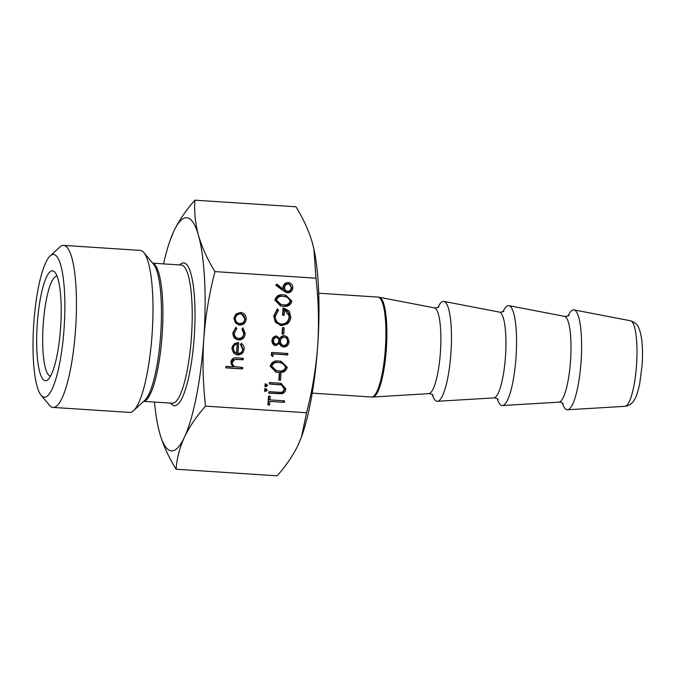 <?xml version="1.0" encoding="UTF-8"?>
<svg xmlns="http://www.w3.org/2000/svg" width="676" height="676" viewBox="0 0 676 676"><rect width="100%" height="100%" fill="white"/><g stroke="black" fill="none" stroke-linecap="round" stroke-linejoin="round"><path stroke-width="1.01" d="M568.102 315.895A50.066 10.698 93.7 0 1 574.017 309.895A50.066 10.698 93.7 0 1 581.073 361.609A50.066 10.698 93.7 0 1 567.502 409.774A50.066 10.698 93.7 0 1 562.415 403.065M503.028 311.644A50.066 10.698 93.7 0 1 508.952 305.653A50.066 10.698 93.7 0 1 516.008 357.359A50.066 10.698 93.7 0 1 502.437 405.532A50.066 10.698 93.7 0 1 497.342 398.823M437.963 307.403A50.066 10.698 93.7 0 1 443.878 301.411A50.066 10.698 93.7 0 1 450.934 353.117A50.066 10.698 93.7 0 1 437.364 401.29A50.066 10.698 93.7 0 1 432.277 394.573M60.603 327.759A55.069 11.771 93.7 0 1 48.013 379.582A55.069 11.771 93.7 0 1 37.281 323.829A55.069 11.771 93.7 0 1 55.009 272.344A55.069 11.771 93.7 0 1 60.603 327.759M57.088 276.154A50.066 10.698 -86.3 0 0 57.08 276.154A50.066 10.698 -86.3 0 0 43.222 324.328A50.066 10.698 -86.3 0 0 50.565 376.067A50.066 10.698 -86.3 0 0 50.573 376.067M33.8 323.246A71.504 15.278 93.7 0 1 50.151 255.95A71.504 15.278 93.7 0 1 64.085 328.35A71.504 15.278 93.7 0 1 41.067 395.207A71.504 15.278 93.7 0 1 33.8 323.246M50.151 255.95L59.75 247.112A81.188 17.348 93.7 0 1 63.662 245.396A81.188 17.348 93.7 0 1 75.568 329.305A81.188 17.348 93.7 0 1 53.091 407.425A81.188 17.348 93.7 0 1 49.432 405.22L41.067 395.207M63.662 245.396L140.185 250.39A81.188 17.348 93.7 0 1 143.844 252.596A81.188 17.348 93.7 0 1 152.092 334.299A81.188 17.348 93.7 0 1 133.527 410.704A81.188 17.348 93.7 0 1 129.615 412.419L53.091 407.425M273.129 354.013L272.943 356.573L271.346 355.491L271.566 352.416L287.832 353.472L287.722 354.968L271.853 353.801L271.718 355.745M276.526 336.014L279.763 338.6C280.743 336.682 282.264 335.702 284.317 335.668L287.596 337.147L289.075 341.684C288.736 345.039 286.928 346.805 283.658 346.982C281.571 346.687 280.16 345.495 279.433 343.408L275.816 345.613C273.188 344.997 271.913 343.281 271.98 340.467C272.344 337.704 273.856 336.225 276.526 336.014L276.966 336.073M284.317 335.668L284.875 335.735M282.737 346.83L283.185 346.932M286.497 292.623L287.52 292.793L282.923 290.621L275.842 285.171L276.805 284.081L283.075 288.905L283.041 287.173C283.506 284.165 285.23 282.627 288.204 282.551C291.263 283.041 292.801 284.883 292.826 288.077C292.336 291.145 290.562 292.716 287.52 292.793L286.979 292.725M288.204 282.551L288.821 282.619M237.428 339.766L238.696 339.977C234.792 339.267 232.865 336.868 232.916 332.761L236.093 327.378L236.769 328.68L234.369 332.972C234.302 336.073 235.738 337.907 238.67 338.482C241.678 338.304 243.377 336.673 243.757 333.572L241.983 329.018L242.87 327.818L245.219 333.69C244.729 337.67 242.557 339.766 238.696 339.977L238.096 339.91M236.896 338.203L238.67 338.482M241.231 312.532L240.555 312.447L244.965 318.92C244.382 322.748 242.194 324.717 238.4 324.826L239.676 325.038L235.569 323.094L233.93 318.337L236.211 313.841L240.555 312.447C244.29 313.047 246.191 315.278 246.233 319.14C245.658 322.959 243.47 324.928 239.676 325.038L238.958 324.953M214.934 271.608C209.222 293.722 205.521 316.005 203.822 338.456A116.813 24.961 -86.3 0 0 198.507 235.476C201.972 247.391 207.447 259.432 214.934 271.608L315.988 278.199C318.565 300.854 319.14 323.415 317.695 345.884C315.996 368.319 312.295 390.593 306.574 412.732L301.513 436.806L298.268 444.69C293.24 455.202 286.193 465.578 277.135 475.82L176.09 469.228C168.603 457.052 163.119 445.011 159.663 433.096A116.813 24.961 -86.3 0 0 184.396 437.262A116.813 24.961 -86.3 0 0 203.822 338.456C202.377 360.899 202.944 383.461 205.529 406.132L306.574 412.732M240.935 343.873L242.861 348.977C242.278 352.754 240.098 354.655 236.313 354.697L237.58 354.908L233.71 353.252L231.826 348.351L234.513 343.611L238.729 342.555L237.969 353.438C240.673 353.387 242.236 352.002 242.659 349.281L240.47 344.642L241.248 343.357C243.326 344.718 244.29 346.661 244.129 349.196C243.554 352.965 241.374 354.875 237.58 354.908L236.862 354.824M242.642 367.457L242.54 368.952L225.86 367.862L225.961 366.375L233 366.831L230.871 362.04C231.631 358.728 233.752 357.342 237.217 357.891L243.284 358.288L243.183 359.776L234.876 359.412L232.316 362.404C232.307 364.499 233.262 365.953 235.172 366.738L242.642 367.457M283.759 294.905L285.762 295.133L291.905 301.209C290.528 305.332 287.553 306.997 282.974 306.211L280.734 305.966L274.802 300.093C276.163 295.919 279.154 294.187 283.759 294.905M281.596 325.629L275.377 322.283L273.679 316.123L277.397 308.856L278.495 310.208L275.343 316.284C275.352 320.703 277.456 323.322 281.639 324.134C286.083 323.787 288.584 321.311 289.142 316.698C289.336 313.157 287.824 310.842 284.604 309.752L284.216 315.295L282.543 315.193L283.041 308.146L284.199 308.281L289.277 311.188L290.807 316.934C290.646 319.832 289.455 322.173 287.224 323.948L281.596 325.629L280.067 325.393M279.695 323.838L281.639 324.134M284.182 327.725L283.734 334.13L282.069 334.02L282.517 327.623L284.182 327.725M279.137 361.052L281.131 361.28L287.275 367.355C285.906 371.479 282.923 373.144 278.343 372.358L276.112 372.113L270.18 366.24C271.541 362.066 274.524 360.333 279.137 361.052M280.962 373.82L280.515 380.216L278.842 380.106L279.289 373.71L280.962 373.82M284.41 402.338L269.817 401.383L269.563 405.008L267.89 404.907L268.507 396.153L270.172 396.263L269.918 399.888L284.52 400.843L284.41 402.338L269.817 401.383M265.845 386.74L264.865 385.303L266.319 384.01L267.578 385.481L265.955 386.756M265.516 391.429L264.536 390.001L265.989 388.7L267.248 390.179L265.634 391.455M281.613 384.965L269.352 383.993L269.462 382.498L281.022 383.334L285.779 388.759C285.593 391.303 284.334 392.967 281.985 393.736L268.71 393.17L268.82 391.674L280.734 392.384C282.754 392.088 283.878 390.872 284.106 388.734L281.613 384.965L279.729 384.61M301.513 436.806L301.851 435.859A116.813 24.961 -86.3 0 0 317.695 345.884A116.813 24.961 -86.3 0 0 314.002 249.52A116.813 24.961 -86.3 0 0 313.867 248.878M170.191 240.141L173.774 231.31C178.802 220.798 185.841 210.422 194.899 200.18C194.088 211.816 195.288 223.579 198.507 235.476A116.813 24.961 -86.3 0 0 173.774 231.31A116.813 24.961 -86.3 0 0 170.191 240.141A116.813 24.961 -86.3 0 0 163.533 263.885M154.517 402.068A116.813 24.961 -86.3 0 0 158.04 426.48A116.813 24.961 -86.3 0 0 159.663 433.096L158.26 427.511M194.899 200.18L295.953 206.771C303.44 218.948 308.915 230.989 312.38 242.904L313.901 249.055L315.988 278.199M205.529 406.132C196.471 416.382 189.424 426.759 184.396 437.262C179.613 447.791 176.842 458.446 176.09 469.228M244.965 318.92L246.233 319.14M239.186 313.732L241.011 314.01L239.186 313.732C236.296 313.816 234.606 315.312 234.116 318.219C234.2 321.176 235.662 322.875 238.518 323.331M240.462 313.943C237.572 314.027 235.882 315.523 235.392 318.438C235.468 321.387 236.938 323.086 239.786 323.55C242.667 323.466 244.332 321.962 244.771 319.047C244.737 316.106 243.301 314.399 240.462 313.943M234.116 318.219L235.392 318.438M237.986 323.272L239.786 323.55M235.223 327.936L236.769 328.68M235.493 328.46L233.102 332.753L234.369 332.972M233.102 332.753C233.034 335.862 234.462 337.696 237.394 338.262M242.439 328.401L243.943 333.479L245.219 333.69M243.943 333.479C243.453 337.451 241.281 339.555 237.42 339.766M242.861 348.977L244.129 349.196M237.445 342.58L236.693 353.218L237.969 353.438M237.166 343.949L235.89 343.738C233.575 344.253 232.29 345.732 232.02 348.157L232.916 351.368L236.524 353.185L237.166 343.949C234.851 344.473 233.558 345.943 233.296 348.377L234.192 351.579L236.524 353.185M232.916 351.368L234.192 351.579M232.02 348.157L233.296 348.377M241.366 367.372L241.273 368.741L242.54 368.952M241.273 368.741L225.869 367.736M242.008 358.204L241.907 359.564L243.183 359.776M241.907 359.564L234.876 359.412M233.6 359.193L231.04 362.184L232.316 362.404M231.04 362.184C231.04 364.288 231.995 365.733 233.904 366.527L235.172 366.738M233.904 366.527L236.051 366.941M276.408 284.537L281.799 288.694L283.075 288.905M288.12 282.543L291.55 287.858L292.826 288.077M291.55 287.858C291.06 290.933 289.294 292.505 286.244 292.581M286.911 283.835L288.534 284.089L286.911 283.835C284.833 284.013 283.658 285.196 283.413 287.376C283.379 289.505 284.376 290.739 286.404 291.086M288.187 284.047C286.1 284.233 284.934 285.416 284.689 287.596C284.655 289.717 285.652 290.959 287.68 291.305C289.734 291.153 290.891 290.012 291.162 287.883C291.187 285.745 290.198 284.461 288.187 284.047M283.413 287.376L284.689 287.596M286.024 291.043L287.68 291.305M285.128 295.04L290.629 300.997L291.905 301.209M290.629 300.997C289.252 305.113 286.278 306.786 281.698 306L282.974 306.211M281.698 306L280.109 305.848M285.238 296.578L282.382 296.181C278.816 295.573 276.425 296.823 275.2 299.933L279.779 304.285L283.067 304.724C286.641 305.417 289.032 304.192 290.241 301.048L287.697 297.296L283.65 296.401C280.092 295.784 277.692 297.034 276.476 300.152L281.047 304.496M275.2 299.933L276.476 300.152M282.382 296.181L283.65 296.401M276.78 309.447L278.495 310.208M277.219 309.997L274.076 316.064L275.343 316.284M274.076 316.064C274.084 320.483 276.18 323.103 280.371 323.922M284.216 315.295L282.94 315.084L283.329 309.54L284.604 309.752M283.557 308.197L289.531 316.723L290.807 316.934M289.531 316.723C289.379 319.621 288.187 321.962 285.948 323.736L287.224 323.948M285.948 323.736L280.329 325.418M282.906 327.649L282.467 333.919L283.734 334.13M276.264 336.014L278.495 338.389L279.763 338.6M284.224 335.668L287.596 337.147M286.328 336.935L287.799 341.464L289.075 341.684M287.799 341.464C287.461 344.819 285.661 346.594 282.382 346.771M274.54 345.402L278.157 343.197L279.433 343.408M282.965 336.952L284.596 337.206L282.965 336.952C280.76 337.197 279.526 338.482 279.256 340.797C279.171 343.247 280.27 344.743 282.543 345.284M275.098 337.29L276.611 337.544L275.098 337.29C273.374 337.544 272.462 338.591 272.369 340.442C272.242 342.293 273.003 343.442 274.667 343.907M276.366 337.51C274.642 337.755 273.738 338.811 273.645 340.662C273.51 342.504 274.279 343.661 275.943 344.126C277.684 343.856 278.656 342.791 278.858 340.941C278.909 339.09 278.081 337.941 276.366 337.51M272.369 340.442L273.645 340.662M274.431 343.881L275.943 344.126M284.241 337.163C282.036 337.417 280.793 338.693 280.532 341.008C280.447 343.459 281.537 344.954 283.81 345.495C286.049 345.25 287.249 343.94 287.41 341.557C287.537 339.141 286.48 337.679 284.241 337.163M279.256 340.797L280.532 341.008M282.188 345.242L283.81 345.495M286.548 353.387L286.455 354.756L287.722 354.968M286.455 354.756L271.853 353.801M280.506 361.187L286.007 367.136L287.275 367.355M286.007 367.136C284.63 371.259 281.655 372.932 277.075 372.146L278.343 372.358M277.075 372.146L275.478 371.994M280.608 362.725L277.751 362.328C274.194 361.719 271.803 362.97 270.577 366.079L275.149 370.431L278.444 370.87C282.01 371.563 284.402 370.338 285.61 367.195L283.067 363.443L279.027 362.547C275.462 361.93 273.07 363.181 271.845 366.299L276.425 370.642M270.577 366.079L271.845 366.299M277.751 362.328L279.027 362.547M279.678 373.735L279.239 380.005L280.515 380.216M268.541 401.172L268.287 404.797L269.563 405.008M268.887 396.178L268.642 399.677L269.918 399.888M283.236 400.758L283.143 402.119M265.043 383.791L266.302 385.269L267.578 385.481M266.302 385.269L264.848 386.571M264.713 388.489L265.972 389.967L267.248 390.179M265.972 389.967L264.519 391.26M280.354 383.241L284.511 388.548C284.326 391.091 283.058 392.748 280.717 393.525L268.718 393.035M280.346 384.745L269.361 383.858M284.511 388.548L285.779 388.759M280.717 393.525L281.985 393.736M133.527 410.704L144.698 400.42A69.924 14.94 -86.3 0 0 160.685 334.612A69.924 14.94 -86.3 0 0 153.587 264.248L143.844 252.596M152.776 263.285A69.239 14.796 93.7 0 1 162.155 334.696A69.239 14.796 93.7 0 1 143.777 401.265M179.723 264.941A71.572 15.295 93.7 0 1 194.24 336.842A71.572 15.295 93.7 0 1 170.707 403.124M143.675 401.358L172.296 403.226A69.239 14.796 -86.3 0 0 191.469 336.606A69.239 14.796 -86.3 0 0 181.312 265.043L152.691 263.175M636.522 365.065A42.892 9.168 -86.3 0 0 630.471 320.77C636.826 323.289 638.862 324.86 641.296 336.783C642.572 344.811 642.842 354.317 642.099 365.285L639.707 383.731C637.874 392.055 636.167 397.277 634.603 399.415C632.271 403.623 629.035 405.93 624.894 406.335A42.892 9.168 -86.3 0 0 636.522 365.065M563.226 403.783C563.074 403.226 561.874 402.676 559.635 402.144L558.883 402.144A43.002 9.185 -86.3 0 0 570.544 360.764A43.002 9.185 -86.3 0 0 564.485 316.351L508.952 305.653M498.153 399.533C498.001 398.975 496.809 398.434 494.562 397.902L493.818 397.902A43.002 9.185 -86.3 0 0 505.471 356.522A43.002 9.185 -86.3 0 0 499.412 312.101L443.878 301.411M433.079 395.291C432.936 394.733 431.736 394.184 429.488 393.66L428.745 393.652A43.002 9.185 -86.3 0 0 440.406 352.272A43.002 9.185 -86.3 0 0 434.338 307.859L379.295 297.254A49.999 10.681 93.7 0 1 386.342 348.9A49.999 10.681 93.7 0 1 372.789 397.015L371.504 397.006A50.066 10.698 -86.3 0 0 385.362 348.841A50.066 10.698 -86.3 0 0 378.028 297.094L379.295 297.254M236.321 359.201L237.589 359.412M277.27 393.593L278.537 393.812M277.828 384.416L279.103 384.627M564.485 316.351L565.229 316.444C567.519 316.207 568.778 315.827 568.998 315.286M499.412 312.101L500.155 312.194C502.445 311.966 503.704 311.577 503.924 311.045M434.338 307.859L435.082 307.952C437.38 307.715 438.631 307.335 438.859 306.803M318.717 293.223L378.028 297.094M630.471 320.77L574.017 309.895M624.894 406.335L567.502 409.774M558.883 402.144L502.437 405.532M493.818 397.902L437.364 401.29M428.745 393.652L372.789 397.015M312.202 393.136L371.504 397.006M158.04 426.48L158.142 426.953M314.002 249.52L313.901 249.047"/></g></svg>
